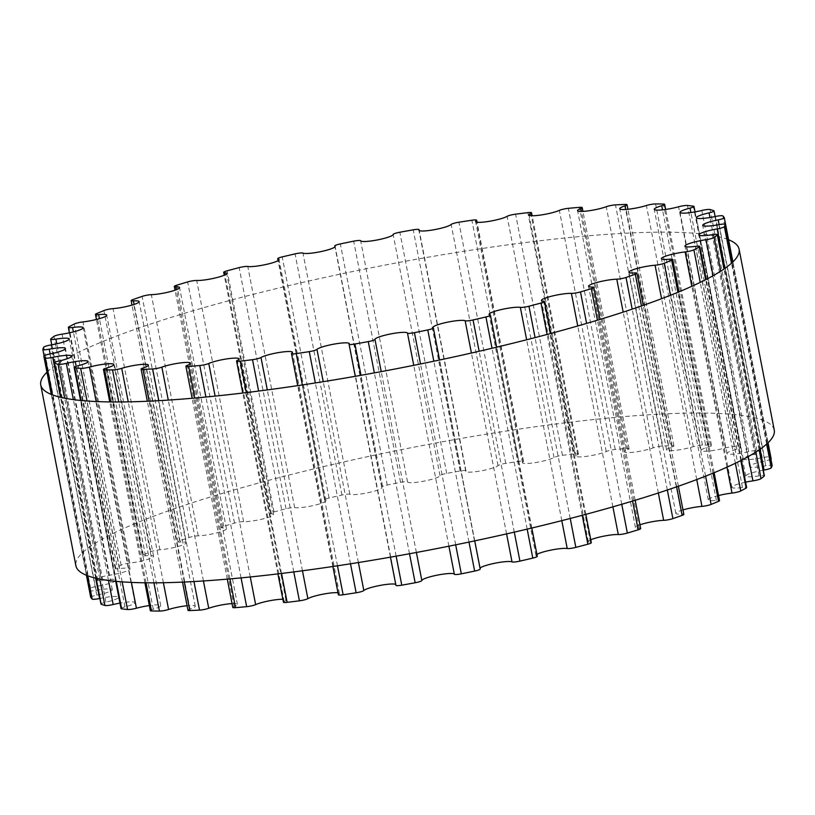 <?xml version="1.0" encoding="UTF-8"?>
<svg xmlns="http://www.w3.org/2000/svg" width="815" height="815" viewBox="0 0 815 815"><rect width="100%" height="100%" fill="white"/><g stroke="black" fill="none" stroke-linecap="round" stroke-linejoin="round"><path stroke-width="0.61" stroke-dasharray="4.08 3.06" d="M232.784 607.409A6.52 0.947 169 0 1 234.099 606.543A16.565 2.414 -11 0 0 237.42 604.353A16.565 2.414 -11 0 0 232.051 603.609M187.959 610.252A6.52 0.947 169 0 1 190.027 609.121A16.565 2.414 -11 0 0 195.264 606.248A16.565 2.414 -11 0 0 187.083 605.728M150.327 610.639A6.52 0.947 169 0 1 153.271 609.233A16.565 2.414 -11 0 0 160.749 605.667A16.565 2.414 -11 0 0 149.339 605.555M121.028 608.55A6.52 0.947 169 0 1 124.96 606.88A16.565 2.414 -11 0 0 134.954 602.642A16.565 2.414 -11 0 0 119.968 603.1M100.948 604.058A6.52 0.947 169 0 1 105.94 602.132A16.565 2.414 -11 0 0 118.633 597.252A16.565 2.414 -11 0 0 99.858 598.455M90.699 597.232A6.52 0.947 169 0 1 96.802 595.133A16.565 2.414 -11 0 0 112.297 589.663A16.565 2.414 -11 0 0 96.109 590.345A6.52 0.947 169 0 1 89.731 590.61A6.52 0.947 169 0 1 89.731 590.539A347.822 50.815 169 0 1 90.618 588.349A6.52 0.947 169 0 1 97.81 586.097A16.565 2.414 -11 0 0 116.148 580.107A16.565 2.414 -11 0 0 102.772 580.29A6.52 0.947 169 0 1 97.505 580.361A6.52 0.947 169 0 1 97.657 580.097A347.822 50.815 169 0 1 100.846 577.519A6.52 0.947 169 0 1 108.945 575.298A16.565 2.414 -11 0 0 130.043 568.87A16.565 2.414 -11 0 0 119.408 568.646A6.52 0.947 169 0 1 115.221 568.564A6.52 0.947 169 0 1 115.71 568.065A347.822 50.815 169 0 1 121.109 565.182A6.52 0.947 169 0 1 129.86 563.073A16.565 2.414 -11 0 0 153.587 556.299A16.565 2.414 -11 0 0 145.508 555.779A6.52 0.947 169 0 1 142.33 555.575A6.52 0.947 169 0 1 143.338 554.832A347.822 50.815 169 0 1 150.785 551.724A6.52 0.947 169 0 1 159.923 549.768A16.565 2.414 -11 0 0 177.201 546.722A16.565 2.414 -11 0 0 186.044 542.78A16.565 2.414 -11 0 0 180.288 542.067A6.52 0.947 169 0 1 178.016 541.781A6.52 0.947 169 0 1 179.708 540.773A347.822 50.815 169 0 1 188.978 537.543A6.52 0.947 169 0 1 198.218 535.822A16.565 2.414 -11 0 0 216.311 532.99A16.565 2.414 -11 0 0 226.438 528.711A16.565 2.414 -11 0 0 222.678 527.926A6.52 0.947 169 0 1 221.201 527.611A6.52 0.947 169 0 1 223.707 526.337A347.822 50.815 169 0 1 234.516 523.077A6.52 0.947 169 0 1 243.593 521.631A16.565 2.414 -11 0 0 262.073 519.135A16.565 2.414 -11 0 0 273.534 514.53A16.565 2.414 -11 0 0 271.395 513.786A6.52 0.947 169 0 1 270.549 513.491A6.52 0.947 169 0 1 274.013 511.952A347.822 50.815 169 0 1 286.034 508.764A6.52 0.947 169 0 1 294.653 507.633A16.565 2.414 -11 0 0 313.082 505.585A16.565 2.414 -11 0 0 325.919 500.675A16.565 2.414 -11 0 0 324.961 500.084A6.52 0.947 169 0 1 324.584 499.86A6.52 0.947 169 0 1 329.077 498.047A347.822 50.815 169 0 1 341.943 495.041A6.52 0.947 169 0 1 349.859 494.257A16.565 2.414 -11 0 0 367.748 492.759A16.565 2.414 -11 0 0 381.98 487.543A16.565 2.414 -11 0 0 381.746 487.238A6.52 0.947 169 0 1 381.654 487.115A6.52 0.947 169 0 1 387.237 485.068A347.822 50.815 169 0 1 400.562 482.317A6.52 0.947 169 0 1 407.52 481.91A16.565 2.414 -11 0 0 424.116 481.105A16.565 2.414 -11 0 0 440.029 475.624A6.52 0.947 169 0 1 446.732 473.393A347.822 50.815 169 0 1 460.098 470.978A6.52 0.947 169 0 1 465.946 470.805A6.52 0.947 169 0 1 465.905 470.968A16.565 2.414 -11 0 0 465.773 471.376A16.565 2.414 -11 0 0 480.809 470.907A16.565 2.414 -11 0 0 498.036 465.61A6.52 0.947 169 0 1 505.738 463.368A347.822 50.815 169 0 1 518.748 461.382A6.52 0.947 169 0 1 523.505 461.392A6.52 0.947 169 0 1 523.22 461.759A16.565 2.414 -11 0 0 522.486 462.706A16.565 2.414 -11 0 0 536.117 462.472A16.565 2.414 -11 0 0 554.006 457.49A6.52 0.947 169 0 1 562.472 455.32A347.822 50.815 169 0 1 574.738 453.812A6.52 0.947 169 0 1 578.436 453.955A6.52 0.947 169 0 1 577.733 454.566A16.565 2.414 -11 0 0 575.92 456.115A16.565 2.414 -11 0 0 588.165 456.105A16.565 2.414 -11 0 0 606.228 451.52A6.52 0.947 169 0 1 615.213 449.483A347.822 50.815 169 0 1 626.348 448.495A6.52 0.947 169 0 1 629.088 448.739A6.52 0.947 169 0 1 627.784 449.605A16.565 2.414 -11 0 0 624.453 451.805A16.565 2.414 -11 0 0 635.333 451.989A16.565 2.414 -11 0 0 653.131 447.873A6.52 0.947 169 0 1 662.351 446.029A347.822 50.815 169 0 1 672.029 445.601A6.52 0.947 169 0 1 673.913 445.897A6.52 0.947 169 0 1 671.855 447.028A16.565 2.414 -11 0 0 666.619 449.911A16.565 2.414 -11 0 0 676.185 450.267A16.565 2.414 -11 0 0 693.28 446.661A6.52 0.947 169 0 1 702.469 445.072A347.822 50.815 169 0 1 710.385 445.204A6.52 0.947 169 0 1 711.546 445.52A6.52 0.947 169 0 1 708.602 446.915A16.565 2.414 -11 0 0 701.124 450.481A16.565 2.414 -11 0 0 725.462 447.924A6.52 0.947 169 0 1 734.325 446.64A347.822 50.815 169 0 1 740.244 447.333A6.52 0.947 169 0 1 740.845 447.598A6.52 0.947 169 0 1 736.913 449.269A16.565 2.414 -11 0 0 726.929 453.517A16.565 2.414 -11 0 0 748.69 451.622A6.52 0.947 169 0 1 756.962 450.675A347.822 50.815 169 0 1 760.711 451.918A6.52 0.947 169 0 1 760.925 452.101A6.52 0.947 169 0 1 755.933 454.016A16.565 2.414 -11 0 0 743.239 458.906A16.565 2.414 -11 0 0 762.259 457.643A6.52 0.947 169 0 1 769.696 457.062A347.822 50.815 169 0 1 771.153 458.804M770.919 459.212A6.52 0.947 169 0 1 765.071 461.015A16.565 2.414 -11 0 0 749.576 466.496A16.565 2.414 -11 0 0 765.774 465.813A6.52 0.947 169 0 1 772.111 465.477M763.278 470.184A16.565 2.414 -11 0 0 745.735 476.052A16.565 2.414 -11 0 0 759.101 475.858A6.52 0.947 169 0 1 764.368 475.787M745.603 482.164A16.565 2.414 -11 0 0 731.829 487.278A16.565 2.414 -11 0 0 742.465 487.502A6.52 0.947 169 0 1 746.652 487.594M718.565 495.54A16.565 2.414 -11 0 0 708.296 499.85A16.565 2.414 -11 0 0 716.365 500.379A6.52 0.947 169 0 1 719.543 500.583M682.99 509.905A16.565 2.414 -11 0 0 675.829 513.369A16.565 2.414 -11 0 0 681.595 514.092A6.52 0.947 169 0 1 683.856 514.377M639.948 524.809A16.565 2.414 -11 0 0 635.435 527.437A16.565 2.414 -11 0 0 639.194 528.232A6.52 0.947 169 0 1 640.682 528.538M590.763 539.795A16.565 2.414 -11 0 0 588.338 541.618A16.565 2.414 -11 0 0 590.478 542.362A6.52 0.947 169 0 1 591.323 542.658M536.922 554.394A16.565 2.414 -11 0 0 535.964 555.484A16.565 2.414 -11 0 0 536.912 556.064A6.52 0.947 169 0 1 537.289 556.299M480.045 568.167A16.565 2.414 -11 0 0 479.892 568.615A16.565 2.414 -11 0 0 480.127 568.921L433.254 327.762M395.927 585.343A6.52 0.947 169 0 1 395.978 585.18A16.565 2.414 -11 0 0 396.1 584.773A16.565 2.414 -11 0 0 395.744 584.396M338.368 594.767A6.52 0.947 169 0 1 338.663 594.39A16.565 2.414 -11 0 0 339.386 593.452A16.565 2.414 -11 0 0 337.981 592.78M283.437 602.193A6.52 0.947 169 0 1 284.15 601.582A16.565 2.414 -11 0 0 285.953 600.044A16.565 2.414 -11 0 0 282.866 599.249M46.954 372.221A355.707 51.966 169 0 1 380.004 266.057A355.707 51.966 169 0 1 728.579 239.732M774.25 430.055A355.707 51.966 -11 0 0 415.161 446.926A355.707 51.966 -11 0 0 75.907 565.804M234.099 606.543L187.216 365.395M203.434 580.963L168.277 400.094M193.96 581.543L158.803 400.674M184.302 582.032L149.145 401.174M190.027 609.121L143.145 367.973M163.397 582.725L128.24 401.856M153.923 582.827L118.766 401.968M146.017 582.807L110.86 401.938M153.271 609.233L106.398 368.085M131.398 582.409L96.241 401.54M122.179 581.859L87.022 401M116.29 581.36L81.133 400.501M124.96 606.88L78.087 365.731M108.507 580.474L73.36 399.605M99.776 579.047L64.619 398.178M96.119 578.253L60.962 397.394M105.94 602.132L59.067 360.984M95.65 578.151L60.504 397.282M87.643 575.747L52.486 394.888M51.264 394.409L86.421 575.268L51.274 394.409M96.802 595.133L49.929 353.985M96.109 590.345L50.153 353.934M89.731 590.539L42.859 349.39M90.618 588.349L43.735 347.19M97.81 586.097L50.938 344.949M102.772 580.29L56.795 343.787M97.657 580.097L50.785 338.938M100.846 577.519L53.973 336.361M108.945 575.298L62.072 334.15M119.408 568.646L73.391 331.909M115.71 568.065L68.837 326.917M121.109 565.182L74.236 324.034M129.86 563.073L82.987 321.915M145.508 555.779L99.42 318.655M143.338 554.832L96.465 313.673M150.785 551.724L103.913 310.576M159.923 549.768L113.051 308.62M180.288 542.067L134.098 304.443M179.708 540.773L132.835 299.625M188.978 537.543L142.105 296.395M198.218 535.822L151.346 294.663M222.678 527.926L176.376 289.702M223.707 526.337L176.835 285.179M234.516 523.077L187.644 281.929M243.593 521.631L196.71 280.472M271.395 513.786L224.96 274.879M274.013 511.952L227.13 270.794M286.034 508.764L239.152 267.615M294.653 507.633L247.78 266.474M324.961 500.084L278.373 260.413M329.077 498.047L282.204 256.898M341.943 495.041L295.071 253.883M349.859 494.257L302.976 253.108M381.746 487.238L335.006 246.762M387.237 485.068L340.364 243.909M400.562 482.317L353.679 241.159M407.52 481.91L360.648 240.761M440.029 475.624L393.156 234.476M446.732 473.393L399.849 232.234M460.098 470.978L413.225 229.83M465.905 470.968L419.165 230.553M498.036 465.61L451.164 224.461M505.738 463.368L458.865 222.22M518.748 461.382L471.875 220.233M523.22 461.759L476.643 222.149M554.006 457.49L507.124 216.342M562.472 455.32L515.6 214.172M574.738 453.812L527.865 212.654M577.733 454.566L531.298 215.71M606.228 451.52L559.355 210.372M615.213 449.483L568.34 208.334M626.348 448.495L579.475 207.346M627.784 449.605L581.482 211.442M653.131 447.873L606.258 206.725M662.351 446.029L615.478 204.881M672.029 445.601L625.156 204.443M671.855 447.028L625.675 209.465M693.28 446.661L646.407 205.512M702.469 445.072L655.586 203.923M710.385 445.204L663.512 204.056M708.602 446.915L662.514 209.832M725.462 447.924L678.579 206.776M734.325 446.64L687.452 205.482M740.244 447.333L693.371 206.185M736.913 449.269L690.906 212.552M748.69 451.622L701.817 210.474M756.962 450.675L710.089 209.526M760.711 451.918L713.838 210.759M755.933 454.016L709.967 217.524M762.259 457.643L715.387 216.495M769.696 457.062L722.823 215.914M768.036 442.79L732.879 261.921L768.046 442.779M765.071 461.015L719.125 224.614M765.774 465.813L718.891 224.655M732.614 262.175L767.771 443.044L732.604 262.196M766.65 444.083L731.493 263.225M760.028 449.279L724.871 268.42M759.101 475.858L712.229 234.71M759.132 449.9L723.975 269.042M755.862 452.06L720.705 271.201M748.221 456.604L713.064 275.745M742.465 487.502L695.592 246.354M740.815 460.557L705.658 279.688M735.375 463.256L700.217 282.387M726.98 467.168L691.823 286.299M716.365 500.379L669.492 259.221M713.054 473.138L677.897 292.279M705.586 476.143L670.429 295.285M696.744 479.556L661.586 298.697M681.595 514.092L634.712 272.933M676.613 486.84L641.466 305.971M667.332 490.009L632.175 309.14M658.337 492.983L623.18 312.114M639.194 528.232L592.322 287.074M632.572 501.062L597.415 320.193M621.753 504.281L586.596 323.412M612.9 506.849L577.743 325.98M590.478 542.362L543.605 301.214M582.246 515.314L547.089 334.445M570.225 518.472L535.068 337.604M561.8 520.632L526.643 339.774M536.912 556.064L490.039 314.916M527.173 529.129L492.015 348.27M514.296 532.134L479.139 351.265M506.573 533.896L471.416 353.027M469.002 542.077L433.845 361.218M455.677 544.827L420.52 363.959M448.902 546.193L413.745 365.334M416.394 552.478L381.237 371.62M409.507 553.752L374.35 372.893M396.141 556.166L360.984 375.297M395.978 585.18L349.095 344.032M358.396 562.544L323.239 381.685M350.501 563.797L315.344 382.938M337.491 565.804L302.334 384.935M338.663 594.39L291.78 353.241M302.457 570.785L267.3 389.927M293.787 571.926L258.63 391.057M281.521 573.454L246.364 392.596M284.15 601.582L237.267 360.434M250.266 576.969L215.109 396.11M241.067 577.886L205.91 397.017M229.932 578.915L194.775 398.046M237.42 604.353L190.547 363.195M182.499 582.114L147.342 401.255M195.264 606.248L148.381 365.089M144.917 582.786L109.76 401.927M160.749 605.667L113.876 364.519M115.73 581.309L80.573 400.45M134.954 602.642L88.071 361.483M95.925 578.212L60.768 397.343M118.633 597.252L71.761 356.094M112.297 589.663L65.424 348.504M89.731 590.61L44.081 355.788M116.148 580.107L69.265 338.948M97.505 580.361L51.722 344.816M130.043 568.87L83.171 327.722M115.221 568.564L69.397 332.836M153.587 556.299L106.704 315.15M142.33 555.575L96.435 319.46M186.044 542.78L139.171 301.632M178.016 541.781L132.01 305.095M226.438 528.711L179.565 287.563M221.201 527.611L175.052 290.191M273.534 514.53L226.662 273.382M270.549 513.491L224.237 275.205M325.919 500.675L279.036 259.516M324.584 499.86L278.078 260.606M381.98 487.543L335.108 246.385M381.654 487.115L334.955 246.833M465.946 470.805L419.256 230.604M465.773 471.376L418.9 230.227M523.505 461.392L477.02 222.22M522.486 462.706L475.614 221.548M578.436 453.955L532.134 215.751M575.92 456.115L529.047 214.956M629.088 448.739L582.949 211.391M624.453 451.805L577.58 210.647M673.913 445.897L627.917 209.272M666.619 449.911L619.736 208.752M711.546 445.52L665.661 209.445M701.124 450.481L654.251 209.333M740.845 447.598L695.032 211.9M726.929 453.517L680.046 212.358M760.925 452.101L715.142 216.546M743.239 458.906L696.367 217.748M749.576 466.496L702.703 225.337M745.735 476.052L698.852 234.893M759.315 449.778L724.158 268.919M731.829 487.278L684.957 246.13M741.344 460.281L706.187 279.413M708.296 499.85L661.413 258.701M714.123 472.7L678.966 291.841M675.829 513.369L628.956 272.22M678.386 486.219L643.229 305.36M635.435 527.437L588.562 286.289M635.18 500.267L600.023 319.399M588.338 541.618L541.466 300.47M585.822 514.357L550.665 333.488M535.964 555.484L489.082 314.325M531.798 528.028L496.641 347.17M479.892 568.615L433.02 327.457M474.738 540.865L439.58 360.006M390.446 557.165L355.289 376.306M396.1 584.773L349.228 343.624M332.877 566.496L297.72 385.627M339.386 593.452L292.514 352.294M277.935 573.892L242.778 393.024M285.953 600.044L239.08 358.885M227.293 579.139L192.136 398.28"/><path stroke-width="1.22" d="M232.051 603.609A16.565 2.414 -11 0 0 208.742 608.275A6.52 0.947 169 0 1 199.522 610.119A347.822 50.815 169 0 1 189.844 610.557A6.52 0.947 169 0 1 187.959 610.252L182.499 582.114M187.216 365.395A16.565 2.414 -11 0 0 190.547 363.195A16.565 2.414 -11 0 0 179.667 363.011A16.565 2.414 -11 0 0 161.869 367.127A6.52 0.947 169 0 1 152.65 368.971A347.822 50.815 169 0 1 142.971 369.399A6.52 0.947 169 0 1 141.087 369.103A6.52 0.947 169 0 1 143.145 367.973A16.565 2.414 -11 0 0 148.381 365.089A16.565 2.414 -11 0 0 138.815 364.733A16.565 2.414 -11 0 0 121.72 368.339A6.52 0.947 169 0 1 112.531 369.929A347.822 50.815 169 0 1 104.615 369.796A6.52 0.947 169 0 1 103.454 369.48A6.52 0.947 169 0 1 106.398 368.085A16.565 2.414 -11 0 0 113.876 364.519A16.565 2.414 -11 0 0 89.538 367.076A6.52 0.947 169 0 1 80.675 368.36A347.822 50.815 169 0 1 74.756 367.667A6.52 0.947 169 0 1 74.155 367.402A6.52 0.947 169 0 1 78.087 365.731A16.565 2.414 -11 0 0 88.071 361.483A16.565 2.414 -11 0 0 66.31 363.378A6.52 0.947 169 0 1 58.038 364.325A347.822 50.815 169 0 1 54.289 363.082A6.52 0.947 169 0 1 54.075 362.899A6.52 0.947 169 0 1 59.067 360.984A16.565 2.414 -11 0 0 71.761 356.094A16.565 2.414 -11 0 0 52.741 357.357A6.52 0.947 169 0 1 45.304 357.938A347.822 50.815 169 0 1 43.847 356.196A6.52 0.947 169 0 1 43.827 356.135A6.52 0.947 169 0 1 49.929 353.985A16.565 2.414 -11 0 0 65.424 348.504A16.565 2.414 -11 0 0 49.226 349.187A6.52 0.947 169 0 1 42.849 349.462A6.52 0.947 169 0 1 42.859 349.39A347.822 50.815 169 0 1 43.735 347.19A6.52 0.947 169 0 1 50.938 344.949A16.565 2.414 -11 0 0 69.265 338.948A16.565 2.414 -11 0 0 55.899 339.142A6.52 0.947 169 0 1 50.632 339.213A6.52 0.947 169 0 1 50.785 338.938A347.822 50.815 169 0 1 53.973 336.361A6.52 0.947 169 0 1 62.072 334.15A16.565 2.414 -11 0 0 83.171 327.722A16.565 2.414 -11 0 0 72.535 327.498A6.52 0.947 169 0 1 68.348 327.406A6.52 0.947 169 0 1 68.837 326.917A347.822 50.815 169 0 1 74.236 324.034A6.52 0.947 169 0 1 82.987 321.915A16.565 2.414 -11 0 0 106.704 315.15A16.565 2.414 -11 0 0 98.635 314.621A6.52 0.947 169 0 1 95.457 314.417A6.52 0.947 169 0 1 96.465 313.673A347.822 50.815 169 0 1 103.913 310.576A6.52 0.947 169 0 1 113.051 308.62A16.565 2.414 -11 0 0 130.329 305.564A16.565 2.414 -11 0 0 139.171 301.632A16.565 2.414 -11 0 0 133.405 300.908A6.52 0.947 169 0 1 131.144 300.623A6.52 0.947 169 0 1 132.835 299.625A347.822 50.815 169 0 1 142.105 296.395A6.52 0.947 169 0 1 151.346 294.663A16.565 2.414 -11 0 0 169.439 291.841A16.565 2.414 -11 0 0 179.565 287.563A16.565 2.414 -11 0 0 175.806 286.768A6.52 0.947 169 0 1 174.318 286.462A6.52 0.947 169 0 1 176.835 285.179A347.822 50.815 169 0 1 187.644 281.929A6.52 0.947 169 0 1 196.71 280.472A16.565 2.414 -11 0 0 215.201 277.986A16.565 2.414 -11 0 0 226.662 273.382A16.565 2.414 -11 0 0 224.522 272.638A6.52 0.947 169 0 1 223.677 272.342A6.52 0.947 169 0 1 227.13 270.794A347.822 50.815 169 0 1 239.152 267.615A6.52 0.947 169 0 1 247.78 266.474A16.565 2.414 -11 0 0 266.21 264.437A16.565 2.414 -11 0 0 279.036 259.516A16.565 2.414 -11 0 0 278.088 258.936A6.52 0.947 169 0 1 277.711 258.701A6.52 0.947 169 0 1 282.204 256.898A347.822 50.815 169 0 1 295.071 253.883A6.52 0.947 169 0 1 302.976 253.108A16.565 2.414 -11 0 0 320.865 251.611A16.565 2.414 -11 0 0 335.108 246.385A16.565 2.414 -11 0 0 334.873 246.079A6.52 0.947 169 0 1 334.782 245.967A6.52 0.947 169 0 1 340.364 243.909A347.822 50.815 169 0 1 353.679 241.159A6.52 0.947 169 0 1 360.648 240.761A16.565 2.414 -11 0 0 377.243 239.956A16.565 2.414 -11 0 0 393.156 234.476A6.52 0.947 169 0 1 399.849 232.234A347.822 50.815 169 0 1 413.225 229.83A6.52 0.947 169 0 1 419.073 229.657A6.52 0.947 169 0 1 419.022 229.82A16.565 2.414 -11 0 0 418.9 230.227A16.565 2.414 -11 0 0 433.937 229.749A16.565 2.414 -11 0 0 451.164 224.461A6.52 0.947 169 0 1 458.865 222.22A347.822 50.815 169 0 1 471.875 220.233A6.52 0.947 169 0 1 476.632 220.233A6.52 0.947 169 0 1 476.337 220.61A16.565 2.414 -11 0 0 475.614 221.548A16.565 2.414 -11 0 0 489.234 221.323A16.565 2.414 -11 0 0 507.124 216.342A6.52 0.947 169 0 1 515.6 214.172A347.822 50.815 169 0 1 527.865 212.654A6.52 0.947 169 0 1 531.563 212.807A6.52 0.947 169 0 1 530.85 213.418A16.565 2.414 -11 0 0 529.047 214.956A16.565 2.414 -11 0 0 541.282 214.946A16.565 2.414 -11 0 0 559.355 210.372A6.52 0.947 169 0 1 568.34 208.334A347.822 50.815 169 0 1 579.475 207.346A6.52 0.947 169 0 1 582.216 207.591A6.52 0.947 169 0 1 580.901 208.457A16.565 2.414 -11 0 0 577.58 210.647A16.565 2.414 -11 0 0 588.461 210.841A16.565 2.414 -11 0 0 606.258 206.725A6.52 0.947 169 0 1 615.478 204.881A347.822 50.815 169 0 1 625.156 204.443A6.52 0.947 169 0 1 627.041 204.748A6.52 0.947 169 0 1 624.973 205.879A16.565 2.414 -11 0 0 619.736 208.752A16.565 2.414 -11 0 0 629.302 209.109A16.565 2.414 -11 0 0 646.407 205.512A6.52 0.947 169 0 1 655.586 203.923A347.822 50.815 169 0 1 663.512 204.056A6.52 0.947 169 0 1 664.673 204.361A6.52 0.947 169 0 1 661.729 205.767A16.565 2.414 -11 0 0 654.251 209.333A16.565 2.414 -11 0 0 678.579 206.776A6.52 0.947 169 0 1 687.452 205.482A347.822 50.815 169 0 1 693.371 206.185A6.52 0.947 169 0 1 693.973 206.45A6.52 0.947 169 0 1 690.04 208.12A16.565 2.414 -11 0 0 680.046 212.358A16.565 2.414 -11 0 0 701.817 210.474A6.52 0.947 169 0 1 710.089 209.526A347.822 50.815 169 0 1 713.838 210.759A6.52 0.947 169 0 1 714.052 210.942A6.52 0.947 169 0 1 709.06 212.868A16.565 2.414 -11 0 0 696.367 217.748A16.565 2.414 -11 0 0 715.387 216.495A6.52 0.947 169 0 1 722.823 215.914A347.822 50.815 169 0 1 724.28 217.656A6.52 0.947 169 0 1 724.301 217.707A6.52 0.947 169 0 1 718.198 219.867A16.565 2.414 -11 0 0 702.703 225.337A16.565 2.414 -11 0 0 718.891 224.655A6.52 0.947 169 0 1 725.269 224.39A6.52 0.947 169 0 1 725.269 224.461A347.822 50.815 169 0 1 724.382 226.651A6.52 0.947 169 0 1 717.19 228.903A16.565 2.414 -11 0 0 698.852 234.893A16.565 2.414 -11 0 0 712.229 234.71A6.52 0.947 169 0 1 717.495 234.638A6.52 0.947 169 0 1 717.343 234.903A347.822 50.815 169 0 1 714.154 237.481A6.52 0.947 169 0 1 706.055 239.702A16.565 2.414 -11 0 0 684.957 246.13A16.565 2.414 -11 0 0 695.592 246.354A6.52 0.947 169 0 1 699.779 246.436A6.52 0.947 169 0 1 699.29 246.935A347.822 50.815 169 0 1 693.891 249.818A6.52 0.947 169 0 1 685.14 251.927A16.565 2.414 -11 0 0 661.413 258.701A16.565 2.414 -11 0 0 669.492 259.221A6.52 0.947 169 0 1 672.67 259.425A6.52 0.947 169 0 1 671.662 260.168A347.822 50.815 169 0 1 664.215 263.276A6.52 0.947 169 0 1 655.077 265.232A16.565 2.414 -11 0 0 637.799 268.278A16.565 2.414 -11 0 0 628.956 272.22A16.565 2.414 -11 0 0 634.712 272.933A6.52 0.947 169 0 1 636.984 273.219A6.52 0.947 169 0 1 635.293 274.227A347.822 50.815 169 0 1 626.022 277.457A6.52 0.947 169 0 1 616.782 279.178A16.565 2.414 -11 0 0 598.689 282.01A16.565 2.414 -11 0 0 588.562 286.289A16.565 2.414 -11 0 0 592.322 287.074A6.52 0.947 169 0 1 593.799 287.389A6.52 0.947 169 0 1 591.293 288.663A347.822 50.815 169 0 1 580.484 291.923A6.52 0.947 169 0 1 571.407 293.369A16.565 2.414 -11 0 0 552.927 295.865A16.565 2.414 -11 0 0 541.466 300.47A16.565 2.414 -11 0 0 543.605 301.214A6.52 0.947 169 0 1 544.451 301.509A6.52 0.947 169 0 1 540.987 303.048A347.822 50.815 169 0 1 528.966 306.236A6.52 0.947 169 0 1 520.347 307.367A16.565 2.414 -11 0 0 501.918 309.415A16.565 2.414 -11 0 0 489.082 314.325A16.565 2.414 -11 0 0 490.039 314.916A6.52 0.947 169 0 1 490.416 315.14A6.52 0.947 169 0 1 485.923 316.954A347.822 50.815 169 0 1 473.057 319.959A6.52 0.947 169 0 1 465.141 320.743A16.565 2.414 -11 0 0 447.252 322.241A16.565 2.414 -11 0 0 433.02 327.457A16.565 2.414 -11 0 0 433.254 327.762A6.52 0.947 169 0 1 433.346 327.885A6.52 0.947 169 0 1 427.763 329.932A347.822 50.815 169 0 1 414.438 332.683A6.52 0.947 169 0 1 407.48 333.091A16.565 2.414 -11 0 0 390.884 333.895A16.565 2.414 -11 0 0 374.971 339.376A6.52 0.947 169 0 1 368.268 341.607A347.822 50.815 169 0 1 354.902 344.022A6.52 0.947 169 0 1 349.054 344.195A6.52 0.947 169 0 1 349.095 344.032A16.565 2.414 -11 0 0 349.228 343.624A16.565 2.414 -11 0 0 334.191 344.093A16.565 2.414 -11 0 0 316.964 349.39A6.52 0.947 169 0 1 309.262 351.632A347.822 50.815 169 0 1 296.252 353.618A6.52 0.947 169 0 1 291.495 353.608A6.52 0.947 169 0 1 291.78 353.241A16.565 2.414 -11 0 0 292.514 352.294A16.565 2.414 -11 0 0 278.883 352.528A16.565 2.414 -11 0 0 260.994 357.51A6.52 0.947 169 0 1 252.528 359.68A347.822 50.815 169 0 1 240.262 361.188A6.52 0.947 169 0 1 236.564 361.045A6.52 0.947 169 0 1 237.267 360.434A16.565 2.414 -11 0 0 239.08 358.885A16.565 2.414 -11 0 0 226.835 358.895A16.565 2.414 -11 0 0 208.772 363.48A6.52 0.947 169 0 1 199.787 365.517A347.822 50.815 169 0 1 188.652 366.505A6.52 0.947 169 0 1 185.912 366.261A6.52 0.947 169 0 1 187.216 365.395M187.083 605.728A16.565 2.414 -11 0 0 168.593 609.488A6.52 0.947 169 0 1 159.414 611.077A347.822 50.815 169 0 1 151.488 610.944A6.52 0.947 169 0 1 150.327 610.639L144.917 582.786M149.339 605.555A16.565 2.414 -11 0 0 136.421 608.224A6.52 0.947 169 0 1 127.548 609.518A347.822 50.815 169 0 1 121.629 608.815A6.52 0.947 169 0 1 121.028 608.55L115.73 581.309M119.968 603.1A16.565 2.414 -11 0 0 113.183 604.526A6.52 0.947 169 0 1 104.911 605.474A347.822 50.815 169 0 1 101.162 604.241A6.52 0.947 169 0 1 100.948 604.058L95.925 578.212M99.858 598.455A16.565 2.414 -11 0 0 99.613 598.505A6.52 0.947 169 0 1 92.177 599.086A347.822 50.815 169 0 1 90.72 597.344A6.52 0.947 169 0 1 90.699 597.293A6.52 0.947 169 0 1 90.699 597.232M771.173 458.865L768.046 442.779L771.153 458.804A6.52 0.947 169 0 1 771.173 458.865A6.52 0.947 169 0 1 770.919 459.212M772.111 465.477A6.52 0.947 169 0 1 772.151 465.538A6.52 0.947 169 0 1 772.141 465.61A347.822 50.815 169 0 1 771.265 467.81A6.52 0.947 169 0 1 764.062 470.051A16.565 2.414 -11 0 0 763.278 470.184M759.315 449.778L764.368 475.787A6.52 0.947 169 0 1 764.215 476.062A347.822 50.815 169 0 1 761.027 478.639A6.52 0.947 169 0 1 752.928 480.85A16.565 2.414 -11 0 0 745.603 482.164M741.344 460.281L746.652 487.594A6.52 0.947 169 0 1 746.163 488.083A347.822 50.815 169 0 1 740.764 490.966A6.52 0.947 169 0 1 732.013 493.085A16.565 2.414 -11 0 0 718.565 495.54M714.123 472.7L719.543 500.583A6.52 0.947 169 0 1 718.535 501.327A347.822 50.815 169 0 1 711.087 504.424A6.52 0.947 169 0 1 701.949 506.38A16.565 2.414 -11 0 0 682.99 509.905M678.386 486.219L683.856 514.377A6.52 0.947 169 0 1 682.165 515.375A347.822 50.815 169 0 1 672.895 518.605A6.52 0.947 169 0 1 663.655 520.337A16.565 2.414 -11 0 0 639.948 524.809M635.18 500.267L640.682 528.538A6.52 0.947 169 0 1 638.165 529.821A347.822 50.815 169 0 1 627.356 533.071A6.52 0.947 169 0 1 618.29 534.528A16.565 2.414 -11 0 0 590.763 539.795M585.822 514.357L591.323 542.658A6.52 0.947 169 0 1 587.87 544.206A347.822 50.815 169 0 1 575.848 547.385A6.52 0.947 169 0 1 567.22 548.526A16.565 2.414 -11 0 0 551.816 549.931A16.565 2.414 -11 0 0 536.922 554.394M531.798 528.028L537.289 556.299A6.52 0.947 169 0 1 532.796 558.102A347.822 50.815 169 0 1 519.929 561.117A6.52 0.947 169 0 1 512.024 561.892A16.565 2.414 -11 0 0 495.489 563.114A16.565 2.414 -11 0 0 480.045 568.167M480.127 568.921A6.52 0.947 169 0 1 480.218 569.033A6.52 0.947 169 0 1 474.636 571.091A347.822 50.815 169 0 1 461.321 573.841A6.52 0.947 169 0 1 454.352 574.239A16.565 2.414 -11 0 0 437.757 575.044A16.565 2.414 -11 0 0 421.844 580.525A6.52 0.947 169 0 1 415.151 582.766A347.822 50.815 169 0 1 401.775 585.17A6.52 0.947 169 0 1 395.927 585.343L390.446 557.165M395.744 584.396A16.565 2.414 -11 0 0 379.566 585.527A16.565 2.414 -11 0 0 363.836 590.539A6.52 0.947 169 0 1 356.135 592.78A347.822 50.815 169 0 1 343.125 594.767A6.52 0.947 169 0 1 338.368 594.767L332.877 566.496M337.981 592.78A16.565 2.414 -11 0 0 322.587 594.247A16.565 2.414 -11 0 0 307.876 598.658A6.52 0.947 169 0 1 299.4 600.828A347.822 50.815 169 0 1 287.135 602.346A6.52 0.947 169 0 1 283.437 602.193L277.935 573.892M282.866 599.249A16.565 2.414 -11 0 0 255.645 604.628A6.52 0.947 169 0 1 246.66 606.666A347.822 50.815 169 0 1 235.525 607.654A6.52 0.947 169 0 1 232.784 607.409L227.293 579.139M728.579 239.732A355.707 51.966 169 0 1 739.093 249.196A355.707 51.966 169 0 1 680.281 291.291A355.707 51.966 169 0 1 293.206 386.3A355.707 51.966 169 0 1 40.75 384.945A355.707 51.966 169 0 1 46.954 372.221M40.75 384.945L75.907 565.804A355.707 51.966 -11 0 0 328.363 567.159A355.707 51.966 -11 0 0 715.438 472.16A355.707 51.966 -11 0 0 774.25 430.055L739.093 249.196M208.742 608.275L203.434 580.963M168.277 400.094L161.869 367.127M199.522 610.119L193.96 581.543M158.803 400.674L152.65 368.971M189.844 610.557L184.302 582.032M149.145 401.174L142.971 369.399M168.593 609.488L163.397 582.725M128.24 401.856L121.72 368.339M159.414 611.077L153.923 582.827M118.766 401.968L112.531 369.929M151.488 610.944L146.017 582.807M110.86 401.938L104.615 369.796M136.421 608.224L131.398 582.409M96.241 401.54L89.538 367.076M127.548 609.518L122.179 581.859M87.022 401L80.675 368.36M121.629 608.815L116.29 581.36M81.133 400.501L74.756 367.667M113.183 604.526L108.507 580.474M73.36 399.605L66.31 363.378M104.911 605.474L99.776 579.047M64.619 398.178L58.038 364.325M101.162 604.241L96.119 578.253M60.962 397.394L54.289 363.082M99.613 598.505L95.65 578.151M60.504 397.282L52.741 357.357M92.177 599.086L87.643 575.747M52.486 394.888L45.304 357.938M90.72 597.344L86.431 575.278L90.699 597.293M51.274 394.409L43.847 356.196M50.153 353.934L49.226 349.187M56.795 343.787L55.899 339.142M73.391 331.909L72.535 327.498M99.42 318.655L98.635 314.621M134.098 304.443L133.405 300.908M176.376 289.702L175.806 286.768M224.96 274.879L224.522 272.638M278.373 260.413L278.088 258.936M335.006 246.762L334.873 246.079M419.165 230.553L419.022 229.82M476.643 222.149L476.337 220.61M531.298 215.71L530.85 213.418M581.482 211.442L580.901 208.457M625.675 209.465L624.973 205.879M662.514 209.832L661.729 205.767M690.906 212.552L690.04 208.12M709.967 217.524L709.06 212.868M724.301 217.707L732.889 261.91L724.301 217.768M719.125 224.614L718.198 219.867M772.141 465.61L767.761 443.054L772.151 465.538M732.604 262.196L725.269 224.461M771.265 467.81L766.65 444.083M731.493 263.225L724.382 226.651M764.062 470.051L760.028 449.279M724.871 268.42L717.19 228.903M764.215 476.062L759.132 449.9M723.975 269.042L717.343 234.903M761.027 478.639L755.862 452.06M720.705 271.201L714.154 237.481M752.928 480.85L748.221 456.604M713.064 275.745L706.055 239.702M746.163 488.083L740.815 460.557M705.658 279.688L699.29 246.935M740.764 490.966L735.375 463.256M700.217 282.387L693.891 249.818M732.013 493.085L726.98 467.168M691.823 286.299L685.14 251.927M718.535 501.327L713.054 473.138M677.897 292.279L671.662 260.168M711.087 504.424L705.586 476.143M670.429 295.285L664.215 263.276M701.949 506.38L696.744 479.556M661.586 298.697L655.077 265.232M682.165 515.375L676.613 486.84M641.466 305.971L635.293 274.227M672.895 518.605L667.332 490.009M632.175 309.14L626.022 277.457M663.655 520.337L658.337 492.983M623.18 312.114L616.782 279.178M638.165 529.821L632.572 501.062M597.415 320.193L591.293 288.663M627.356 533.071L621.753 504.281M586.596 323.412L580.484 291.923M618.29 534.528L612.9 506.849M577.743 325.98L571.407 293.369M587.87 544.206L582.246 515.314M547.089 334.445L540.987 303.048M575.848 547.385L570.225 518.472M535.068 337.604L528.966 306.236M567.22 548.526L561.8 520.632M526.643 339.774L520.347 307.367M532.796 558.102L527.173 529.129M492.015 348.27L485.923 316.954M519.929 561.117L514.296 532.134M479.139 351.265L473.057 319.959M512.024 561.892L506.573 533.896M471.416 353.027L465.141 320.743M474.636 571.091L469.002 542.077M433.845 361.218L427.763 329.932M461.321 573.841L455.677 544.827M420.52 363.959L414.438 332.683M454.352 574.239L448.902 546.193M413.745 365.334L407.48 333.091M421.844 580.525L416.394 552.478M381.237 371.62L374.971 339.376M415.151 582.766L409.507 553.752M374.35 372.893L368.268 341.607M401.775 585.17L396.141 556.166M360.984 375.297L354.902 344.022M363.836 590.539L358.396 562.544M323.239 381.685L316.964 349.39M356.135 592.78L350.501 563.797M315.344 382.938L309.262 351.632M343.125 594.767L337.491 565.804M302.334 384.935L296.252 353.618M307.876 598.658L302.457 570.785M267.3 389.927L260.994 357.51M299.4 600.828L293.787 571.926M258.63 391.057L252.528 359.68M287.135 602.346L281.521 573.454M246.364 392.596L240.262 361.188M255.645 604.628L250.266 576.969M215.109 396.11L208.772 363.48M246.66 606.666L241.067 577.886M205.91 397.017L199.787 365.517M235.525 607.654L229.932 578.915M194.775 398.046L188.652 366.505M147.342 401.255L141.087 369.103M109.76 401.927L103.454 369.48M80.573 400.45L74.155 367.402M60.768 397.343L54.075 362.899M51.264 394.409L43.827 356.135M44.081 355.788L42.849 349.462M51.722 344.816L50.632 339.213M69.397 332.836L68.348 327.406M96.435 319.46L95.457 314.417M132.01 305.095L131.144 300.623M175.052 290.191L174.318 286.462M224.237 275.205L223.677 272.342M278.078 260.606L277.711 258.701M334.955 246.833L334.782 245.967M419.256 230.604L419.073 229.657M477.02 222.22L476.632 220.233M532.134 215.751L531.563 212.807M582.949 211.391L582.216 207.591M627.917 209.272L627.041 204.748M665.661 209.445L664.673 204.361M695.032 211.9L693.973 206.45M715.142 216.546L714.052 210.942M732.614 262.175L725.269 224.39M724.158 268.919L717.495 234.638M706.187 279.413L699.779 246.436M678.966 291.841L672.67 259.425M643.229 305.36L636.984 273.219M600.023 319.399L593.799 287.389M550.665 333.488L544.451 301.509M496.641 347.17L490.416 315.14M480.218 569.033L474.738 540.865M439.58 360.006L433.346 327.885M355.289 376.306L349.054 344.195M297.72 385.627L291.495 353.608M242.778 393.024L236.564 361.045M192.136 398.28L185.912 366.261"/></g></svg>
